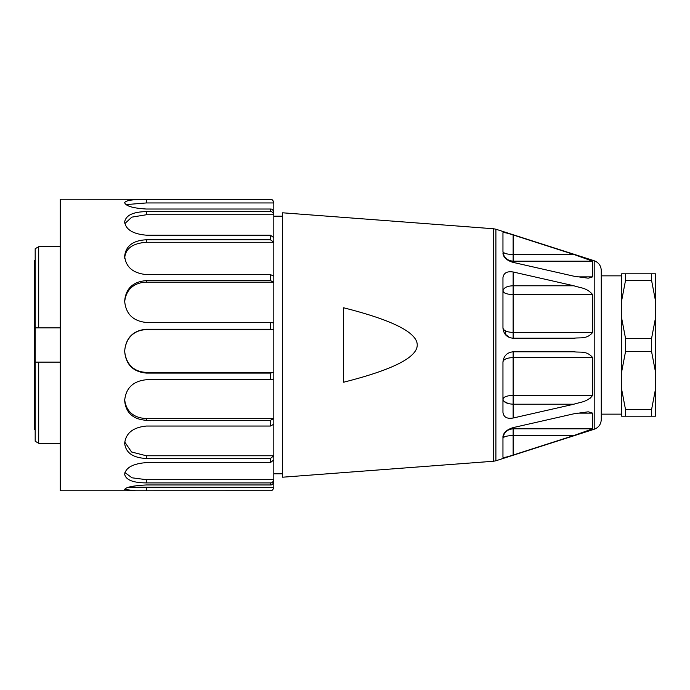 <?xml version="1.0" encoding="UTF-8"?>
<svg xmlns="http://www.w3.org/2000/svg" width="690" height="690" viewBox="0 0 690 690"><rect width="100%" height="100%" fill="white"/><g stroke="black" fill="none" stroke-linecap="round" stroke-linejoin="round"><path stroke-width="1.03" d="M343.646 382.226L343.646 307.774C441.79 332.589 441.79 357.411 343.646 382.226M513.127 262.39L513.127 261.191C506.874 260.544 503.484 257.344 502.958 251.617L502.958 232.754C503.7 232.228 507.09 232.961 513.127 234.954L573.908 254.489L592.684 261.191L592.684 276.863L588.225 278.191L573.908 276.207L513.127 262.39C507.047 260.587 503.657 257.672 502.958 253.644M502.958 251.617C503.709 253.42 507.098 254.377 513.127 254.489L513.127 234.954M592.684 261.191L513.127 261.191L513.127 254.489L573.908 254.489M504.545 256.732L507.53 259.587M592.684 428.809L513.127 428.809C507.047 429.378 503.657 432.57 502.958 438.383L502.958 436.356L502.958 438.383C503.467 436.666 506.857 435.709 513.127 435.511L513.127 427.61L573.908 413.793L588.251 411.809L592.684 413.138L592.684 428.809L573.942 435.502M580.695 433.303L581.161 433.148M590.562 429.853L591.011 429.68M513.127 455.046L513.127 435.511L573.908 435.511L513.127 455.046C507.047 457.073 503.657 457.806 502.958 457.246L502.958 436.356C503.7 432.414 507.09 429.499 513.127 427.61M592.684 395.387L513.127 395.387C507.047 395.603 503.657 396.819 502.958 399.053C503.467 402.141 506.857 403.857 513.127 404.211L513.127 351.779L573.908 351.779C580.109 352.754 586.586 350.339 592.684 357.558L592.684 395.387C586.811 402.425 579.936 402.08 573.908 404.211L513.127 418.019C507.047 419.08 503.657 417.2 502.958 412.387L502.958 361.948C503.484 359.318 506.874 357.851 513.127 357.558L592.684 357.558M502.958 361.948C503.7 355.85 507.09 352.461 513.127 351.779M504.062 401.39L508.34 403.598M590.554 398.07L591.019 397.725M504.709 333.753L509.634 337.6M513.127 338.221C507.047 337.695 503.657 334.305 502.958 328.052C503.657 330.717 507.047 332.183 513.127 332.442L513.127 271.981L573.908 285.789C580.109 287.997 586.578 287.454 592.684 294.613L592.684 332.442C586.785 339.584 579.936 337.289 573.908 338.221L513.127 338.221L513.127 332.442L592.684 332.442M573.908 285.789L513.127 285.789C507.098 285.962 503.709 287.678 502.958 290.947C503.484 293.147 506.874 294.363 513.127 294.613L592.684 294.613M502.958 328.052L502.958 277.613C503.7 272.93 507.09 271.049 513.127 271.981L513.127 271.981M282.633 212.796L282.633 477.204L493.557 461.239L493.557 228.761L282.633 212.796M601.266 419.572L601.266 270.428C600.999 265.676 598.644 262.441 594.202 260.742L594.202 429.258C598.644 427.559 600.999 424.324 601.266 419.572M35.181 260.259L34.5 260.259L34.5 429.741L35.181 429.741M60.263 362.121L38.7 362.121L38.7 443.291L35.181 441.246L35.181 248.728L38.7 246.701L38.7 327.879L60.263 327.879M35.181 327.879L38.7 327.879L35.181 327.879M38.7 362.121L35.181 362.121L38.7 362.121M38.7 443.291L60.263 443.291M273.818 212.158C273.102 209.872 271.972 208.829 270.428 209.027L146.358 209.027C133.136 208.225 125.908 206.12 124.666 202.722L124.666 202.619C125.908 200.316 133.136 199.298 146.358 199.557L270.428 199.557C271.972 199.35 273.102 200.48 273.818 202.946L273.818 276.164L270.428 274.594L146.358 274.594C133.136 273.266 125.908 267.185 124.666 256.344L124.666 255.981C125.908 245.83 133.136 240.43 146.358 239.766L270.428 239.766L273.818 242.268L273.818 237.688L270.428 235.187L146.358 235.187C133.136 234.057 125.908 229.701 124.666 222.12L124.666 221.878C125.908 215.254 133.136 211.83 146.358 211.614L270.428 211.614C271.972 211.425 273.102 212.468 273.818 214.754L146.358 214.754L146.358 211.614M273.818 455.771L270.428 458.462L146.358 458.462C133.136 457.901 125.908 452.933 124.666 443.549L124.666 443.204C125.908 433.061 133.136 427.343 146.358 426.041L270.428 426.041L273.818 424.229L273.818 479.679C273.102 482.034 271.972 483.112 270.428 482.914L146.358 482.914C133.136 482.819 125.908 479.955 124.666 474.332L124.666 474.125C125.908 467.501 133.136 463.654 146.358 462.593L270.428 462.593L273.818 459.902L273.818 455.771L146.358 455.771L131.549 451.993L124.726 441.997M273.818 202.627L273.818 202.653C273.102 200.186 271.972 199.056 270.428 199.272L60.263 199.238L60.263 490.763L134.093 490.763M273.818 424.229L273.818 418.502L270.428 420.322L146.358 420.322C133.136 419.373 125.908 412.887 124.666 400.873L124.666 400.442C125.908 387.996 133.136 381.096 146.358 379.724L270.428 379.724L273.818 378.991L273.818 418.502L146.358 418.502C132.368 418.123 125.606 409.782 124.666 399.363M273.818 322.937L270.428 322.489L146.358 322.489C133.136 321.126 125.908 314.054 124.666 301.263L124.666 300.823C125.908 288.377 133.136 281.641 146.358 280.606L270.428 280.606L273.818 282.176L273.818 372.367L270.428 373.1L146.358 373.1C133.136 371.867 125.908 364.656 124.666 351.46L124.666 350.994C125.908 337.755 133.136 330.493 146.358 329.208L270.428 329.208L273.818 329.656L146.358 329.656L146.358 329.208M135.637 199.238L134.093 199.238M270.428 490.728L135.637 490.763L124.666 489.46C125.908 487.166 133.136 485.665 146.358 484.958L270.428 484.958C271.972 485.165 273.102 484.087 273.818 481.724L273.818 487.373C273.102 489.814 271.972 490.944 270.428 490.728M273.818 202.946L146.358 202.946L146.358 199.557M126.063 204.602L146.358 202.946M124.838 223.612L131.79 217.143L146.358 214.754M273.818 242.268L146.358 242.268L146.358 239.766M124.666 258.233C125.382 248.598 132.609 243.277 146.358 242.268M273.818 276.164L273.818 282.176L146.358 282.176L146.358 280.606M124.666 302.065C125.52 291.37 132.471 282.512 146.358 282.176M273.818 378.991L273.818 372.367L146.358 372.367C132.368 371.927 125.606 362.362 124.666 351.081L124.666 351.167M124.666 351.081C125.52 339.86 132.471 330.036 146.358 329.656M273.818 481.724L273.818 479.679L146.358 479.679L131.98 477.799L124.916 472.538M273.818 487.373L128.788 487.2M655.5 300.883L651.584 280.459L625.519 280.459L621.604 300.883L621.604 273.818L655.5 273.818L655.5 389.117L651.584 409.541L625.519 409.541L621.604 389.117L621.604 372.065L625.519 351.641L651.584 351.641L655.5 372.065M655.5 317.935L651.584 338.359L625.519 338.359L621.604 317.935L621.604 300.883M655.5 389.117L655.5 416.182L621.604 416.182L621.604 389.117M625.519 409.541L625.519 416.182M625.519 338.359L625.519 351.641M621.604 317.935L621.604 372.065M625.519 273.818L625.519 280.459M651.584 409.541L651.584 416.182M651.584 338.359L651.584 351.641M651.584 273.818L651.584 280.459M505.675 334.969L505.675 331.036M592.684 276.863L577.013 276.863M592.684 413.138L577.004 413.138M573.908 404.211L513.127 404.211L513.127 418.019M594.202 260.742L495.894 229.218L495.894 460.782L493.557 461.239M270.428 379.724L270.428 373.1M270.428 329.208L270.428 322.489M270.428 280.606L270.428 274.594M270.428 239.766L270.428 235.187M270.428 211.614L270.428 209.027M270.428 484.958L270.428 482.914M270.428 462.593L270.428 458.462M270.428 426.041L270.428 420.322M146.358 373.1L146.358 372.367M146.358 420.322L146.358 418.502M146.358 458.462L146.358 455.771M146.358 482.914L146.358 479.679M146.358 490.728L146.358 487.373M273.818 473.806L282.633 473.806M273.818 216.194L282.633 216.194M594.202 429.258L495.894 460.782M495.894 229.218L493.557 228.761M38.7 246.701L60.263 246.701M621.604 275.853L601.266 275.853M621.604 414.147L601.266 414.147"/></g></svg>
